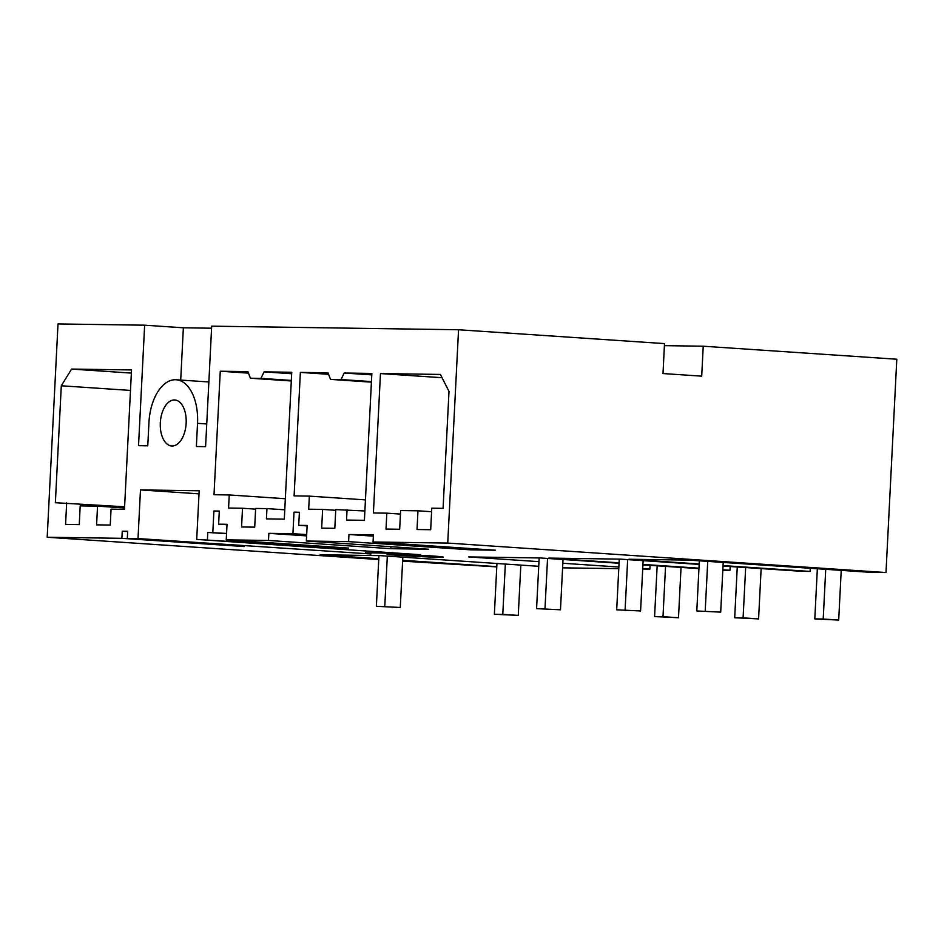 <?xml version="1.0" encoding="UTF-8"?>
<svg xmlns="http://www.w3.org/2000/svg" width="944" height="944" viewBox="0 0 944 944"><rect width="100%" height="100%" fill="white"/><g stroke="black" fill="none" stroke-linecap="round" stroke-linejoin="round"><path stroke-width="1.42" d="M470.938 549.856L348.607 541.632L348.961 534.493L373.423 534.859L373.057 541.986L495.399 550.21L470.938 549.856L471.009 548.57M420.115 554.447L420.104 554.694A49.82 1.215 -177.1 0 0 365.375 553.137A49.82 1.215 -177.1 0 0 370.957 553.975L138.013 538.564L127.31 538.41L244.236 546.269M127.31 538.41L127.664 531.283L122.248 531.201L121.882 538.328L244.225 546.552M121.882 538.328L47.2 537.242L58.009 323.934L144.644 325.196L138.532 445.674L147.771 445.816L148.94 422.629A43.306 24.273 -86.2 0 1 176.15 379.771A43.306 24.273 -86.2 0 1 197.532 423.337L196.364 446.512L205.591 446.654L211.692 326.164L458.548 329.751L664.505 343.604L662.995 373.553L701.711 376.149L703.221 346.212L896.8 359.227L885.991 572.548L870.12 572.312L688.931 560.122L628.905 559.249L699.174 563.981M496.768 566.884L402.616 561.149M378.733 559.544L47.2 537.242M496.78 566.648L402.651 560.311M378.78 558.706L320.146 554.765L380.172 555.638L538.729 566.306M642.734 568.63L649.873 569.114L642.711 569.008M618.78 568.654L562.6 567.84M618.863 567.025L562.836 563.261M538.965 561.656L468.684 556.925L540.381 557.963L619.052 563.261M698.949 568.63L642.923 564.866M722.844 569.798L729.983 570.27L722.821 570.176M698.961 568.194L642.947 564.418M619.075 562.813L548.794 558.093L620.491 559.131L699.162 564.418M810.247 568.288L810.094 571.439L801.68 571.321L723.033 566.034M810.094 571.439L723.057 565.586M885.991 572.548L447.739 543.071L373.057 541.986M348.607 541.632L306.352 541.018L428.694 549.243L390.84 548.688L390.934 546.706M306.352 541.018L307.142 525.466L298.729 525.336L299.39 512.238L294.009 512.167L292.923 533.679L268.851 533.336L268.497 540.464L390.84 548.688M268.497 540.464L226.241 539.85L348.584 548.075L329.751 547.803L196.706 539.413L420.104 554.694M430.912 555.886A28.108 0.684 -177.1 0 0 402.014 554.388A28.108 0.684 -177.1 0 0 387.064 554.234A28.108 0.684 -177.1 0 0 399.371 555.426A28.108 0.684 -177.1 0 0 428.269 556.925A28.108 0.684 -177.1 0 0 443.22 557.078A28.108 0.684 -177.1 0 0 430.912 555.886M447.739 543.071L458.548 329.751M138.013 538.564L140.479 489.912L199.172 490.762L196.706 539.413M207.42 539.579L207.774 532.44L226.572 533.443M226.241 539.85L227.032 524.298L218.619 524.18L219.291 511.082L213.899 510.999L212.813 532.522M66.67 502.881L65.573 524.404L79.249 524.604L80.193 505.89L97.539 506.137L96.595 524.852L110.259 525.053L111.062 509.146L124.466 509.347L131.523 369.942L71.602 369.069L61.289 385.777L55.366 502.715L124.596 506.786M443.078 508.356L431.774 508.191L430.688 529.714L417.024 529.513L417.968 510.798L400.622 510.551L399.678 529.265L386.013 529.065L386.816 513.158L373.411 512.97L380.467 373.564L440.4 374.438L449.002 391.406L443.078 508.356M347.062 509.772L346.542 520.061L364.408 520.321L371.853 373.435L344.182 373.033L341.032 379.547L330.518 379.394L328.028 372.797L300.369 372.396L294.103 495.895L309.349 496.119L308.688 509.217L322.624 509.418L321.668 528.133L334.813 528.321L335.757 509.607L364.88 510.975M220.259 371.228L214.005 494.727L229.239 494.951L228.578 508.049L242.514 508.25L241.57 526.964L254.703 527.153L255.647 508.438L266.951 508.604L266.432 518.893L284.297 519.153L291.743 372.266L264.084 371.865L260.922 378.379L250.408 378.225L247.918 371.629L220.259 371.228L248.484 373.128M184.021 434.169A23.045 12.909 -86.2 0 0 174.782 399.985A23.045 12.909 -86.2 0 0 162.451 411.785A23.045 12.909 -86.2 0 0 171.69 445.969A23.045 12.909 -86.2 0 0 184.021 434.169M348.961 534.493L373.352 536.133M122.248 531.201L127.652 531.566M649.873 569.114L650.062 565.35M729.983 570.27L730.172 566.506M268.851 533.336L306.611 535.873M329.751 547.803L329.81 546.812M226.56 533.702L207.774 532.44M199.019 493.854L140.479 489.912M144.644 325.196L183.36 327.792L180.705 380.078M211.586 328.205L183.36 327.792M664.411 345.646L703.221 346.212M213.899 510.999L219.268 511.365M218.619 524.18L227.008 524.734M292.923 533.679L306.682 534.611M294.009 512.167L299.378 512.521M298.729 525.336L307.119 525.902M71.602 369.069L131.369 373.092M97.539 506.137L124.537 507.955M61.289 385.777L130.496 390.427M417.968 510.798L431.597 511.719M386.816 513.158L400.445 514.079M380.467 373.564L442.052 377.706M322.624 509.418L335.722 510.303M309.349 496.119L365.446 499.883M300.369 372.396L328.595 374.296M330.518 379.394L371.405 382.143M341.032 379.547L371.44 381.588M344.182 373.033L371.783 374.886M264.084 371.865L291.672 373.73M260.922 378.379L291.33 380.42M266.951 508.604L284.781 509.807M242.514 508.25L255.612 509.135M229.239 494.951L285.336 498.727M250.408 378.225L291.307 380.975M520.817 565.102L518.268 615.405L494.373 614.249L496.945 563.485M376.373 606.308L400.268 607.476L376.373 606.308L378.933 555.615M384.774 606.426L387.323 556.122M400.268 607.476L402.817 557.161M505.335 564.052L502.786 614.367L494.373 614.249M518.268 615.405L502.786 614.367M681.037 567.427L678.488 617.742L654.581 616.574L657.154 565.822M536.581 608.644L560.476 609.8L536.581 608.644L539.154 557.951M544.995 608.762L547.544 558.447M560.476 609.8L563.025 559.485M665.544 566.388L662.995 616.703L654.581 616.574M678.488 617.742L662.995 616.703M761.135 568.595L758.587 618.91L734.692 617.742L737.264 566.99M616.692 609.8L640.587 610.969L616.692 609.8L619.264 559.119M625.105 609.93L627.654 559.615M640.587 610.969L643.135 560.653M745.654 567.545L743.105 617.86L734.692 617.742M758.587 618.91L743.105 617.86M841.222 570.365L838.697 620.066L814.802 618.91L817.339 568.76M696.802 610.969L720.697 612.137L696.802 610.969L699.339 560.83M705.203 611.087L707.729 561.397M720.697 612.137L723.21 562.435M825.729 569.326L823.215 619.028L814.802 618.91M838.697 620.066L823.215 619.028M197.532 423.337L206.736 423.95M365.493 550.765L365.375 553.137M208.872 381.966L176.15 379.771"/></g></svg>
